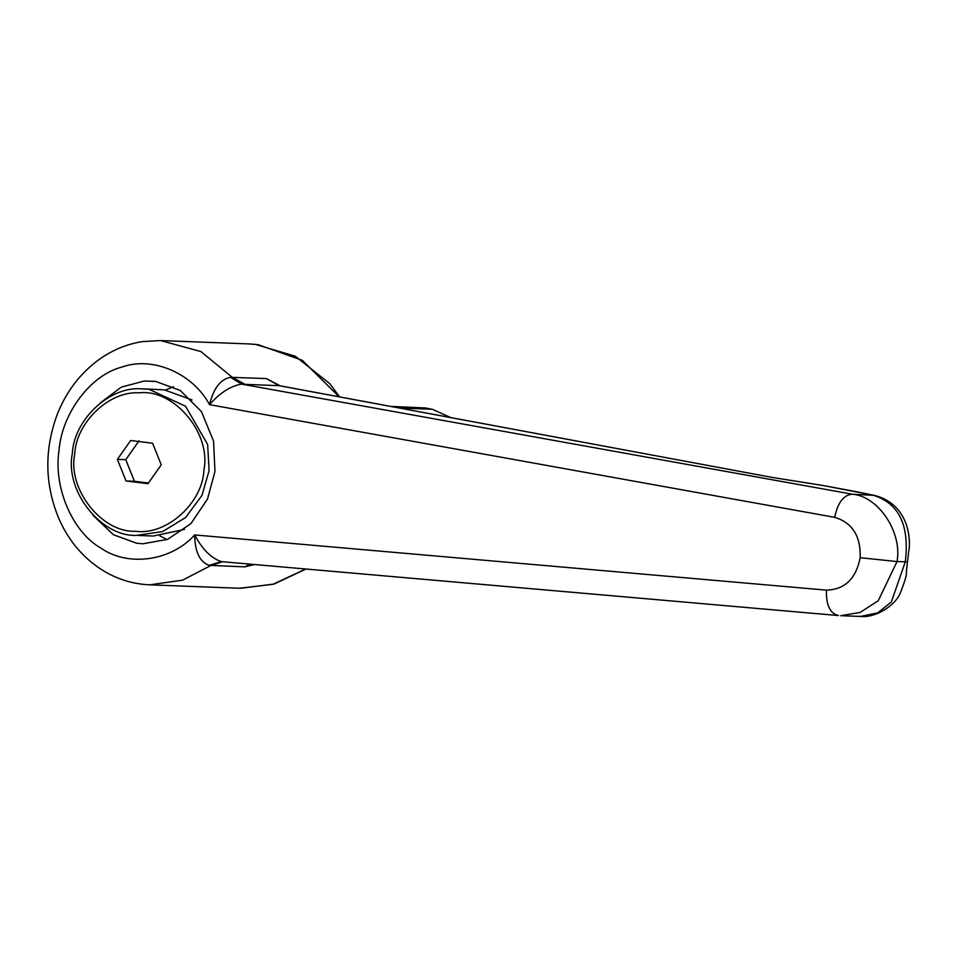 <?xml version="1.0" encoding="UTF-8"?>
<svg xmlns="http://www.w3.org/2000/svg" width="957" height="957" viewBox="0 0 957 957"><rect width="100%" height="100%" fill="white"/><g stroke="black" fill="none" stroke-linecap="round" stroke-linejoin="round"><path stroke-width="1.44" d="M450.747 417.575L432.301 409.273L425.171 407.933L390.767 406.414M207.645 444.479L209.093 470.641L201.951 495.415L185.658 517.498L162.582 531.578L136.6 535.382C101.454 537.092 64.633 491.264 72.313 453.654C73.641 420.901 108.356 386.508 140.87 388.805L149.005 389.296L185.55 406.247L207.645 444.479M184.522 529.4L153.311 536.028L137.916 535.442M143.49 388.841L164.401 389.882L192.022 399.966M139.471 392.825C173.612 388.817 211.485 432.839 203.901 470.114C202.776 502.664 166.685 535.717 135.427 531.255C102.243 532.882 67.457 489.589 74.718 454.073C75.962 423.138 108.751 390.659 139.471 392.825M148.431 483.022L134.423 481.287L125.762 459.683L139.04 440.818M117.364 459.372L130.642 440.495L152.582 443.223L161.243 464.815L147.964 483.692L126.037 480.964L117.364 459.372L125.762 459.683M134.423 481.287L126.037 480.964M100.306 402.933L121.252 387.178L144.22 381.018L155.704 381.412L180.263 390.468L201.425 411.594L213.555 441.069L214.966 471.514L207.49 499.064L190.886 523.658L167.571 539.389L142.784 543.791L136.66 543.229L113.428 534.724L93.056 515.368M159.927 535.944L167.092 539.581M173.504 386.724L165.477 390.025M222.562 561.735L210.743 565.563L182.536 580.169L149.687 584.835C133.801 584.141 118.883 579.763 104.959 571.7C84.886 559.725 69.753 542.559 59.549 520.177C44.788 485.821 43.974 450.687 57.109 414.764C66.296 391.341 80.615 372.692 100.066 358.815C113.07 349.748 127.209 344.006 142.497 341.601L160.549 340.56L200.91 351.554L232.192 377.261L245.088 384.379L241.607 384.128C230.804 385.862 220.11 392.693 209.535 404.655C213.567 388.231 220.589 379.128 230.601 377.321L266.237 378.565L280.305 385.862M254.442 564.522L244.789 566.855L209.176 565.336C199.75 562.046 194.929 551.914 194.69 534.939C202.274 549.306 211.174 558.206 221.378 561.627L209.176 565.336M149.687 584.835L146.923 584.679M908.695 551.256L908.695 551.316C910.298 546.088 912.559 505.404 874.554 495.403L822.075 485.319L773.244 477.615L279.324 385.671L245.088 384.379M266.237 378.565L279.133 385.671L773.244 477.615L820.974 485.163M250.244 564.152L244.789 566.855M221.055 561.603L838.559 615.554C830.078 613.581 826.035 605.111 826.417 590.134C844.72 589.608 855.977 578.794 860.187 557.692L897.008 561.568L878.239 600.769L860.068 612.468L840.748 615.698M840.796 615.698L860.463 616.44L877.748 612.875L891.338 601.989L905.274 561.879C909.76 524.891 898.731 502.592 872.174 494.972L859.601 492.353M860.463 616.44C875.296 618.15 895.453 605.673 900.381 592.778C905.047 580.875 907.033 573.949 906.339 571.987L908.695 551.316L906.327 572.035M874.519 495.391L852.376 494.219C878.49 496.24 902.535 532.535 897.008 561.568L907.176 561.855M860.187 557.692C860.833 536.123 852.34 522.678 834.719 517.342C837.71 502.616 843.596 494.913 852.376 494.219L241.607 384.128L230.601 377.321M432.301 409.273L399.44 408.029M144.22 381.018L156.123 381.472M149.806 584.835L239.621 588.256L272.984 584.296L305.75 569.008M339.173 396.808L302.304 360.31L258.103 344.664L248.916 343.922L255.28 344.353L295.282 356.219L329.806 383.697L339.627 396.892M834.719 517.342L209.535 404.655C192.68 373.218 152.594 356.016 121.958 367.057C90.688 374.941 61.858 413.221 58.987 450.675C53.365 487.771 72.732 532.487 101.298 548.361C128.537 567.13 171.291 560.993 194.69 534.939L826.417 590.134M160.549 340.56L248.916 343.922M240.709 588.292L274.169 584.009L306.025 569.032M773.699 477.651L772.969 477.531M277.578 385.36L279.324 385.671M221.139 561.615L838.308 615.542M822.075 485.319L860.774 492.52"/></g></svg>

